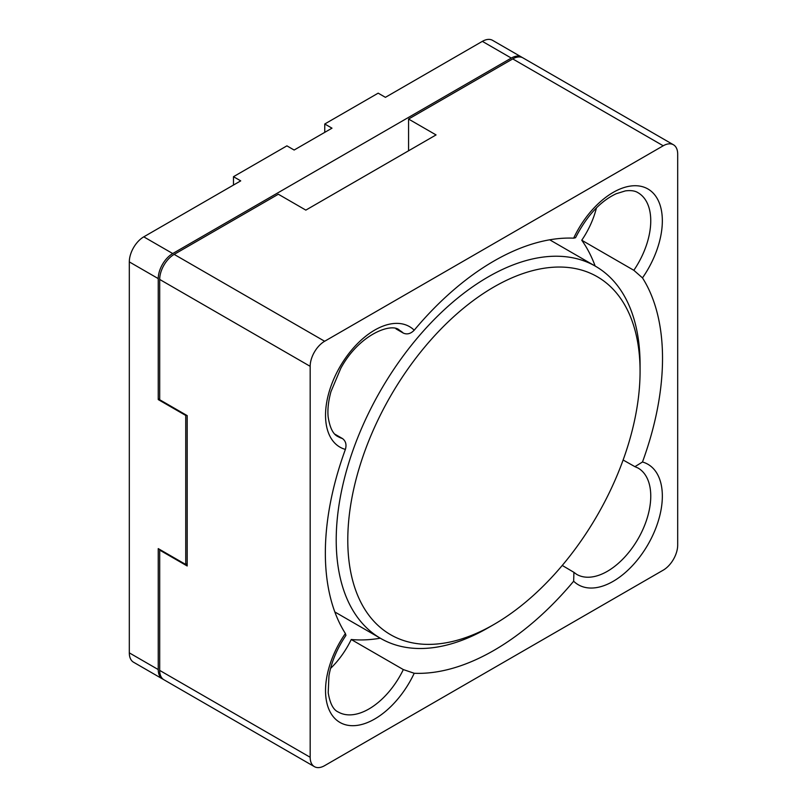 <?xml version="1.0" encoding="UTF-8"?>
<svg xmlns="http://www.w3.org/2000/svg" width="807" height="807" viewBox="0 0 807 807"><rect width="100%" height="100%" fill="white"/><g stroke="black" fill="none" stroke-linecap="round" stroke-linejoin="round"><path stroke-width="1.21" d="M522.22 57.519A20.468 11.812 120 0 0 521.524 57.055A20.468 11.812 120 0 0 511.295 58.074L172.718 253.549A20.468 11.812 120 0 0 158.243 278.607L129.312 261.902A20.468 11.812 -60 0 1 143.777 236.844L240.718 180.869L233.485 176.693L233.485 185.045M129.312 261.902L129.312 652.863A20.468 11.812 -60 0 0 133.548 662.224L162.489 678.939A20.468 11.812 120 0 0 163.236 679.312M511.295 58.074L482.354 41.359A20.468 11.812 -60 0 1 492.593 40.35L521.524 57.055M482.354 41.359L385.413 97.334L378.18 93.158L324.757 123.996L324.757 132.348M324.757 123.996L331.99 128.172L294.141 150.031L286.909 145.855L233.485 176.693M158.243 278.607L158.243 399.576L185.741 415.444L185.741 564.476L158.243 548.609L158.243 669.568A20.468 11.812 120 0 0 162.489 678.939M159.695 398.739L158.243 399.576M185.741 564.476L187.184 563.639M186.316 415.111L185.741 415.444M623.125 460.01L634.927 466.668L642.483 461.997A238.418 137.654 120 0 0 642.483 277.89L633.838 270.305A61.393 35.437 120 0 0 638.044 192.732C635.099 190.805 630.872 190.19 625.364 190.896L616.205 193.73C600.347 201.165 586.8 215.822 575.552 237.702L573.656 238.156A238.418 137.654 120 0 0 414.213 330.204C410.743 333.775 407.111 334.744 403.329 333.099L395.985 328.863M403.329 333.099A61.393 35.437 120 0 0 399.626 330.376C392.323 322.154 359.428 333.795 340.766 368.375L330.961 391.637C328.358 401.2 327.42 409.623 328.156 416.916C329.881 428.013 333.241 434.61 338.244 436.708A61.393 35.437 120 0 0 342.45 438.544L335.107 434.307M342.45 438.544C345.769 441.015 346.748 444.637 345.386 449.418A238.418 137.654 120 0 0 345.386 633.525L345.941 635.402C337.054 648.576 331.384 662.053 328.953 675.802L328.207 692.719C329.982 703.502 333.331 709.928 338.244 712.006A61.393 35.437 120 0 0 403.329 669.578L414.213 673.27A238.418 137.654 120 0 0 573.656 581.211L573.918 572.334L562.247 565.445M493.934 286.959A206.683 119.325 120 0 0 347.787 540.085A206.683 119.325 120 0 0 493.934 624.467L493.934 624.467A206.683 119.325 120 0 0 640.072 371.331A206.683 119.325 120 0 0 493.934 286.959M324.646 341.26A20.468 11.812 120 0 0 310.17 366.328L310.17 757.279A20.468 11.812 120 0 0 314.407 766.65A20.468 11.812 120 0 0 324.646 765.641L663.223 570.156A20.468 11.812 120 0 0 677.688 545.098L677.688 154.137A20.468 11.812 120 0 0 673.452 144.776A20.468 11.812 120 0 0 663.223 145.785L324.646 341.26L174.161 254.387A20.468 11.812 -60 0 0 159.695 279.444L159.695 399.737L187.184 415.615L187.184 565.979L159.695 550.112L160.27 549.779M403.329 669.578L351.237 639.507A238.418 137.654 120 0 0 380.289 638.206M595.152 266.048A238.418 137.654 120 0 0 581.756 240.234A61.393 35.437 120 0 0 596.444 207.883M330.567 668.408A61.393 35.437 120 0 0 351.237 639.507M488.144 627.806L493.934 624.467L488.144 627.806A214.864 124.056 120 0 1 380.712 638.448A214.864 124.056 120 0 1 347.777 466.275A214.864 124.056 120 0 1 488.144 276.932A214.864 124.056 120 0 1 595.576 266.29A214.864 124.056 120 0 1 640.072 364.653L640.072 371.331M633.838 270.305L581.756 240.234M663.223 145.785L512.738 58.911L408.564 119.053L436.052 134.92L305.833 210.113L278.344 194.235L174.161 254.387M314.407 766.65L163.932 679.766A20.468 11.812 -60 0 1 159.695 670.405L159.695 550.112M512.738 58.911A20.468 11.812 -60 0 1 522.976 57.892L673.452 144.776M408.564 119.053L408.564 150.798M172.718 253.549L143.777 236.844M158.243 669.568L129.312 652.863M345.386 449.418A69.573 40.168 -60 0 1 339.939 366.802A69.573 40.168 -60 0 1 414.213 330.204M642.483 461.997A69.573 40.168 -60 0 1 647.93 544.624A69.573 40.168 -60 0 1 573.656 581.211M573.656 238.156A69.573 40.168 -60 0 1 647.93 188.979A69.573 40.168 -60 0 1 642.483 277.89M414.213 673.27A69.573 40.168 -60 0 1 339.939 722.436A69.573 40.168 -60 0 1 345.386 633.525M573.918 572.334L576.662 574.362A61.393 35.437 120 0 0 638.044 538.915A61.393 35.437 120 0 0 638.044 468.03L634.927 466.668M310.17 366.328L159.695 279.444M310.17 757.279L159.695 670.405M549.698 239.8L595.576 266.29M334.834 611.958L380.712 638.448"/></g></svg>
